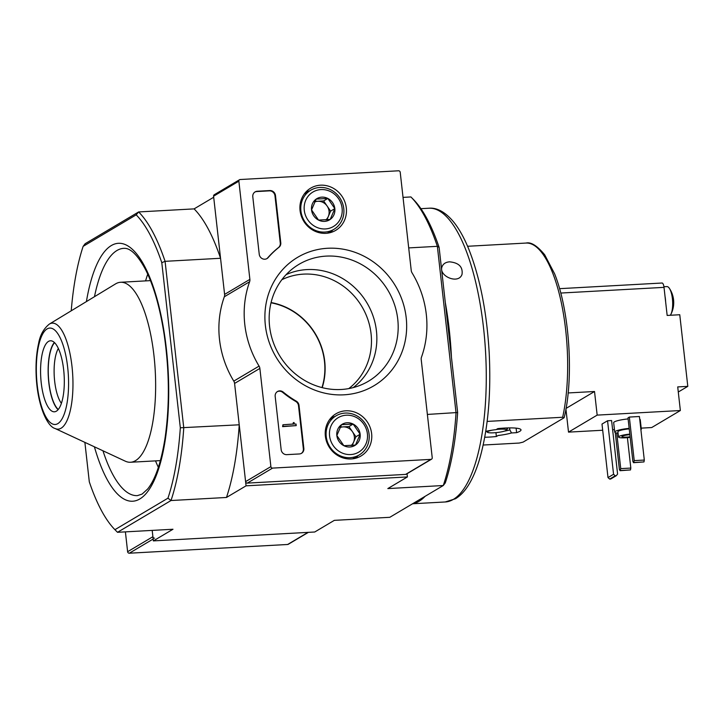 <?xml version="1.0" encoding="UTF-8"?>
<svg xmlns="http://www.w3.org/2000/svg" width="724" height="724" viewBox="0 0 724 724"><rect width="100%" height="100%" fill="white"/><g stroke="black" fill="none" stroke-linecap="round" stroke-linejoin="round"><path stroke-width="1.09" d="M451.45 357.339A147.099 48.499 -93.2 0 0 445.305 302.56L457.64 412.508L427.377 414.436M412.771 503.651A147.099 48.499 -93.2 0 0 419.06 501.279A147.099 48.499 -93.2 0 0 425.06 496.356M449.577 261.835C445.912 262.124 443.459 263.608 442.237 266.287C437.658 275.708 458.419 284.984 462.021 274.387C463.016 266.921 458.871 262.74 449.577 261.835M483.189 445.034L519.253 443.052L523.099 442.12L563.851 417.911L562.666 417.259L487.152 421.413M495.949 432.644L496.383 436.518L498.094 435.504A18.951 3.032 173.6 0 0 511.515 432.952L509.841 429.884L509.615 427.902M496.383 436.518A24.073 3.855 -6.4 0 1 484.745 437.242M516.112 428.137L516.619 432.671A24.073 3.855 -6.4 0 0 521.009 429.884A24.073 3.855 -6.4 0 0 497.795 428.617L496.094 429.631A18.951 3.032 173.6 0 0 485.741 431.377M516.619 432.671L511.515 432.952M504.42 431.142A17.648 2.824 173.6 0 0 509.841 429.884M445.305 302.56L439.115 247.391A167.154 55.105 -93.2 0 0 413.504 199.562L410.915 196.946L403.033 197.381M457.64 412.508A167.154 55.105 -93.2 0 1 445.287 482.899L443.278 485.523L389.793 517.307L334.325 520.357L314.723 532.004L153.37 540.891L152.194 530.393L152.9 536.701A1.602 1.493 59.3 0 0 154.592 538.185M439.115 247.391L437.359 246.323L456.039 412.852A169.823 55.992 -93.2 0 1 443.278 485.523L387.82 488.582L407.422 476.935L246.069 485.831L226.467 497.469L171.009 500.528L117.514 532.303L172.982 529.253L153.37 540.891M84.88 442.373L89.305 481.849A167.154 55.105 -93.2 0 0 114.926 529.687L117.306 532.095A169.823 55.992 -93.2 0 0 117.514 532.303L114.926 529.687L167.959 498.175A167.154 55.105 -93.2 0 0 180.321 427.784L239.228 424.798L246.069 485.831M167.959 498.175L171.009 500.528A169.823 55.992 -93.2 0 0 183.76 427.848L165.081 261.328L161.796 262.676A167.154 55.105 -93.2 0 0 136.184 214.838L83.142 246.35A167.154 55.105 -93.2 0 0 71.233 310.804M161.796 262.676L180.321 427.784M348.796 388.58A64.183 59.721 59.3 0 0 361.357 305.682A64.183 59.721 59.3 0 0 281.844 279.717M413.504 199.562L411.123 197.154A169.823 55.992 -93.2 0 1 437.359 246.323L408.698 247.907M136.184 214.838L138.637 211.942L194.095 208.883L213.698 197.245L220.548 258.269L165.081 261.328A169.823 55.992 -93.2 0 0 138.637 211.942L85.142 243.717L83.142 246.35M407.06 473.722L407.422 476.935M239.228 424.798A169.823 55.992 86.8 0 1 226.467 497.469M194.095 208.883A169.823 55.992 86.8 0 1 220.548 258.269M55.087 428.508L125.288 461.179A90.129 29.711 -93.2 0 0 130.51 462.256A90.129 29.711 -93.2 0 0 135.469 460.672A90.129 29.711 -93.2 0 0 154.692 362.977A90.129 29.711 -93.2 0 0 120.591 282.269A90.129 29.711 -93.2 0 0 115.523 283.917L49.332 324.099C43.621 328.705 40.037 335.194 38.589 343.565C36.417 353.194 35.621 364.127 36.2 376.371C37.53 405.042 47.015 426.454 55.087 428.508A53.087 17.503 -93.2 0 0 61.078 428.219A53.087 17.503 -93.2 0 0 71.957 366.1A53.087 17.503 -93.2 0 0 49.332 324.099M56.354 411.187A35.566 11.729 -93.2 0 0 63.938 372.625A35.566 11.729 -93.2 0 0 50.481 340.778A35.566 11.729 -93.2 0 0 40.734 376.933A35.566 11.729 -93.2 0 0 54.4 411.802A35.566 11.729 -93.2 0 0 56.354 411.187M58.363 348.452A30.607 10.091 -93.2 0 0 54.246 376.19A30.607 10.091 -93.2 0 0 61.386 403.313M54.581 342.66A35.186 11.602 -93.2 0 0 48.418 376.516A35.186 11.602 -93.2 0 0 58.255 409.476M54.372 342.47A35.566 11.729 -93.2 0 0 48.291 376.516A35.566 11.729 -93.2 0 0 58.074 409.694M321.972 387.575A63.92 59.468 59.3 0 0 271.011 302.804M322.216 387.639A64.183 59.721 59.3 0 0 271.075 302.551M492.293 430.147A9.629 1.538 173.6 0 0 487.505 432.3A9.629 1.538 173.6 0 0 493.877 432.798A9.629 1.538 173.6 0 0 506.384 430.183A9.629 1.538 173.6 0 0 496.284 429.513M506.384 430.183L507.316 429.042A10.697 1.71 173.6 0 0 507.424 428.753A10.697 1.71 173.6 0 0 505.596 428.02M486.211 431.269A10.697 1.71 173.6 0 0 486.338 431.395L487.505 432.3M275.482 195.525A5.349 4.978 59.3 0 0 269.853 190.557L257.246 191.245A5.349 4.978 59.3 0 0 252.794 196.774L259.237 254.251A5.349 4.978 59.3 0 0 268.142 257.626A93.604 87.088 59.3 0 1 278.984 247.273A5.349 4.978 59.3 0 0 280.776 242.748L275.482 195.525L274.975 195.824A5.349 4.978 59.3 0 0 269.346 190.855L256.739 191.552A5.349 4.978 59.3 0 0 254.857 192.05M249.88 279.373A5.349 4.978 59.3 0 1 249.608 281.745A96.283 89.577 59.3 0 0 259.074 366.1A5.349 4.978 59.3 0 1 259.871 368.416L270.885 466.609A1.602 1.493 59.3 0 0 272.568 468.102L430.898 459.378A1.602 1.493 59.3 0 0 432.228 457.722L421.214 359.529A5.349 4.978 59.3 0 1 421.486 357.149A96.283 89.577 59.3 0 0 412.019 272.794A5.349 4.978 59.3 0 1 411.232 270.477L400.218 172.285A1.602 1.493 59.3 0 0 398.526 170.792L240.205 179.516A1.602 1.493 59.3 0 0 238.866 181.172L249.88 279.373L224.603 294.387L213.58 196.195A1.602 1.493 59.3 0 1 214.277 194.729L239.563 179.715M344 394.815A74.69 69.495 -120.7 0 1 270.695 288.27A74.69 69.495 -120.7 0 1 392.652 281.555A74.69 69.495 -120.7 0 1 344 394.815M371.629 433.604A24.535 22.833 -120.7 0 1 360.145 456.473A24.535 22.833 -120.7 0 1 328.868 446.545A24.535 22.833 -120.7 0 1 335.103 414.327A24.535 22.833 -120.7 0 1 371.629 433.604M346.316 207.987A24.535 22.833 -120.7 0 1 334.841 230.847A24.535 22.833 -120.7 0 1 303.564 220.92A24.535 22.833 -120.7 0 1 309.8 188.702A24.535 22.833 -120.7 0 1 346.316 207.987M283.229 392.091A5.349 4.978 59.3 0 0 275.183 396.399L281.156 449.676A5.349 4.978 59.3 0 0 286.785 454.645L299.392 453.957A5.349 4.978 59.3 0 0 303.845 448.428L299.021 405.404A5.349 4.978 59.3 0 0 296.243 401.132A93.604 87.088 59.3 0 1 283.229 392.091L282.722 392.39A93.604 87.088 59.3 0 0 295.736 401.431L296.243 401.132M249.608 281.745L224.331 296.759A5.349 4.978 59.3 0 0 224.603 294.387M224.331 296.759A96.283 89.577 59.3 0 0 233.789 381.123A5.349 4.978 59.3 0 1 234.585 383.43L245.599 481.632A1.602 1.493 59.3 0 0 247.291 483.116L405.612 474.401A1.602 1.493 59.3 0 0 406.255 474.202L431.54 459.188M341.149 389.494A67.984 63.25 -120.7 0 1 273.799 343.719A67.984 63.25 -120.7 0 1 294.749 267.102A67.984 63.25 -120.7 0 1 388.046 290.496A67.984 63.25 -120.7 0 1 363.973 383.63A67.984 63.25 -120.7 0 1 341.149 389.494M286.125 274.64A66.047 61.459 -120.7 0 1 367.014 302.994A66.047 61.459 -120.7 0 1 353.222 387.593M358.009 455.677A24.073 22.399 -120.7 0 1 355.529 458.274M331.321 417.522A24.073 22.399 -120.7 0 1 334.787 416.581M332.705 230.051A24.073 22.399 -120.7 0 1 330.216 232.657M306.008 191.896A24.073 22.399 -120.7 0 1 309.483 190.964M294.188 423.359A0.805 0.742 59.3 0 0 295.03 424.101L296.044 424.047L296.216 425.622L283.111 426.346L282.93 424.771L293.627 424.002A0.534 0.498 59.3 0 1 293.464 423.658L293.347 422.608L294.098 422.572L294.188 423.359M293.048 424.21A0.534 0.498 59.3 0 1 292.958 423.956L293.347 422.608M283.111 426.346L282.604 426.644L282.93 424.771M282.604 426.644L296.216 425.622M301.284 453.45A5.349 4.978 59.3 0 0 303.347 448.726L298.514 405.702A5.349 4.978 59.3 0 0 295.736 401.431M282.722 392.39A5.349 4.978 59.3 0 0 277.247 391.684M266.758 258.712A5.349 4.978 59.3 0 0 267.636 257.925L268.142 257.626M274.975 195.824L280.269 243.047A5.349 4.978 59.3 0 1 278.478 247.572A93.604 87.088 59.3 0 0 267.636 257.925M318.542 220.078L311.546 209.906L316.189 199.091L327.836 198.448L334.832 208.621L330.189 219.435L318.542 220.078A12.353 11.493 -120.7 0 1 311.546 209.906A12.353 11.493 -120.7 0 1 316.189 199.091A12.353 11.493 -120.7 0 1 327.836 198.448A12.353 11.493 -120.7 0 1 334.832 208.621A12.353 11.493 -120.7 0 1 330.189 219.435A12.353 11.493 -120.7 0 1 318.542 220.078M342.099 208.222A20.055 18.661 -120.7 0 1 315.646 226.82A20.055 18.661 -120.7 0 1 311.827 192.738A20.055 18.661 -120.7 0 1 342.099 208.222M343.773 208.584A22.734 21.15 -120.7 0 1 333.954 229.309A22.734 21.15 -120.7 0 1 304.161 220.567A22.734 21.15 -120.7 0 1 310.741 190.213A22.734 21.15 -120.7 0 1 343.773 208.584M314.659 201.987A10.697 9.955 -120.7 0 1 317.8 201.272L314.949 201.426M317.8 201.272A10.697 9.955 -120.7 0 1 327.121 206.032L323.619 200.946L317.8 201.272M327.121 206.032A10.697 9.955 -120.7 0 1 328.298 216.53L330.624 211.118L327.121 206.032M326.886 219.825L328.298 216.53A10.697 9.955 -120.7 0 1 325.863 219.915M323.619 200.946L327.836 198.448M330.624 211.118L334.832 208.621M343.855 445.694L336.85 435.522L341.502 424.707L353.14 424.065L360.145 434.237L355.493 445.052L343.855 445.694A12.353 11.493 -120.7 0 1 336.85 435.522A12.353 11.493 -120.7 0 1 341.502 424.707A12.353 11.493 -120.7 0 1 353.14 424.065A12.353 11.493 -120.7 0 1 360.145 434.237A12.353 11.493 -120.7 0 1 355.493 445.052A12.353 11.493 -120.7 0 1 343.855 445.694M367.403 433.839A20.055 18.661 -120.7 0 1 340.959 452.446A20.055 18.661 -120.7 0 1 337.131 418.363A20.055 18.661 -120.7 0 1 367.403 433.839M369.086 434.201A22.734 21.15 -120.7 0 1 359.267 454.925A22.734 21.15 -120.7 0 1 329.474 446.183A22.734 21.15 -120.7 0 1 336.045 415.838A22.734 21.15 -120.7 0 1 369.086 434.201M339.972 427.603A10.697 9.955 -120.7 0 1 343.104 426.889L340.253 427.051M343.104 426.889A10.697 9.955 -120.7 0 1 352.425 431.658L348.932 426.572L343.104 426.889M352.425 431.658A10.697 9.955 -120.7 0 1 353.602 442.147L355.927 436.744L352.425 431.658M352.19 445.441L353.602 442.147A10.697 9.955 -120.7 0 1 351.176 445.541M348.932 426.572L353.14 424.065M355.927 436.744L360.145 434.237M125.397 531.869L127.623 551.715A1.602 1.493 59.3 0 0 129.315 553.208L287.636 544.484A1.602 1.493 59.3 0 0 288.279 544.285L308.37 532.357M670.334 315.257A14.978 4.941 -93.2 0 0 670.804 314.488A14.978 4.941 -93.2 0 0 672.623 301.265A14.978 4.941 -93.2 0 0 669.365 288.324A14.978 4.941 -93.2 0 0 666.867 286.586L663.926 286.74M607.554 420.762L601.997 424.065L607.997 477.587L609.689 479.08L610.694 479.016L616.26 475.713L617.59 474.057L611.59 420.535L607.554 420.762L613.563 474.283L607.997 477.587M634.224 460.618L644.306 460.057L639.419 416.508L629.337 417.06L634.224 460.618L633.554 462.69L632.876 461.414L627.989 417.866L629.337 417.06M639.717 419.196A13.376 2.145 -6.4 0 1 640.251 419.703L641.31 429.142A13.376 2.145 173.6 0 0 640.776 428.635M629.165 428.364A13.376 2.145 173.6 0 0 614.73 432.128L613.671 422.68A13.376 2.145 -6.4 0 1 628.106 418.924M568.105 392.951L594.522 391.503L597.164 415.114L680.361 410.526L651.709 427.549L641.192 428.128M597.164 415.114L568.512 432.128L602.685 430.246M612.622 429.703L614.45 429.603M565.924 408.997L568.512 432.128M559.598 288.668L662.035 283.021A5.349 1.765 86.8 0 1 664.017 287.365L667.157 315.438L679.764 314.741L687.8 386.363L677.718 386.915L680.361 410.526M678.288 392.01L687.8 386.363M671.067 315.221A16.58 5.466 86.8 0 1 670.741 314.605M594.522 391.503L566.023 408.427M640.903 429.757A13.376 2.145 173.6 0 0 641.31 429.142M614.73 432.128A13.376 2.145 173.6 0 0 618.079 433.151M629.219 428.88A10.163 1.629 173.6 0 0 617.925 431.766L618.513 437.015A10.163 1.629 173.6 0 0 625.409 437.785A10.163 1.629 173.6 0 0 630.17 437.332M629.808 434.128A10.163 1.629 173.6 0 0 618.513 437.015M629.871 434.69A6.688 1.068 173.6 0 0 621.961 436.626A6.688 1.068 173.6 0 0 626.504 437.133A6.688 1.068 173.6 0 0 630.106 436.771M616.739 433.006L620.74 468.627L620.07 470.7L619.391 469.424L615.264 432.635M627.409 437.64L630.821 468.066L620.74 468.627M630.821 468.066L630.495 469.939L620.405 470.5M630.495 469.939L620.07 470.7M644.306 460.057L643.971 461.93L633.889 462.491M643.971 461.93L633.554 462.69M613.563 474.283L615.246 475.768L609.689 479.08M615.246 475.768L616.26 475.713M665.646 301.935A14.978 4.941 -93.2 0 0 665.03 296.406M429.07 208.222C435.368 207.58 444.717 210.566 454.681 223.282C459.84 230.06 464.555 238.712 468.817 249.246C480.057 277.744 486.854 312.361 489.207 353.113C491.18 393.919 488.066 428.943 479.867 458.174C476.917 468.328 473.387 476.881 469.279 483.813C465.324 490.555 460.726 495.533 455.487 498.736L445.251 501.967A147.099 48.499 -93.2 0 0 453.342 499.388A147.099 48.499 -93.2 0 0 484.718 339.936A147.099 48.499 -93.2 0 0 429.07 208.222L420.916 208.675M562.666 417.259A106.98 35.268 -93.2 0 0 561.408 303.094A106.98 35.268 -93.2 0 0 526.067 243.056C530.973 241.834 537.181 245.735 544.683 254.776L554.629 273.835C570.322 313.13 573.571 379.982 564.186 417.585M94.41 446.808A129.18 42.589 -93.2 0 0 139.768 498.981A129.18 42.589 -93.2 0 0 157.47 300.514A129.18 42.589 -93.2 0 0 86.409 301.591M147.732 274.143A123.831 40.825 -93.2 0 0 145.587 280.894M155.506 460.88A123.831 40.825 -93.2 0 0 158.375 467.351M102.962 450.781A123.831 40.825 -93.2 0 0 137.406 495.623L142.076 494.103L147.624 489.062C155.271 479.587 161.054 462.736 164.991 438.5C169.697 406.037 169.461 371.638 164.267 335.293C160.076 307.99 153.841 286.098 145.551 269.618C133.288 246.73 125.306 248.395 123.786 248.341A123.831 40.825 -93.2 0 0 94.473 296.695M57.757 423.667A48.3 15.928 -93.2 0 0 62.961 344.769A48.3 15.928 -93.2 0 0 36.607 360.425A48.3 15.928 -93.2 0 0 57.757 423.667M238.866 181.172L213.58 196.195M259.074 366.1L233.789 381.123M259.871 368.416L234.585 383.43M270.885 466.609L245.599 481.632M272.568 468.102L247.291 483.116M430.898 459.378L405.612 474.401M292.958 423.956L293.464 423.658M298.514 405.702L299.021 405.404M303.347 448.726L303.845 448.428M269.346 190.855L269.853 190.557M256.739 191.552L257.246 191.245M278.478 247.572L278.984 247.273M280.269 243.047L280.776 242.748M152.9 536.701L127.623 551.715M153.162 539.036L129.315 553.208M308.017 532.375L287.636 544.484M664.017 287.365L560.792 293.048M445.251 501.967L412.58 503.768M526.067 243.056L467.586 246.278M150.483 280.622L120.591 282.269M160.393 460.609L130.51 462.256M507.334 427.947L507.424 428.753M310.741 190.213L304.189 194.104M333.954 229.309L327.411 233.191M336.045 415.838L329.501 419.73M359.267 454.925L352.724 458.817M670.804 314.488A25.621 25.621 0 0 0 669.365 288.324"/></g></svg>
